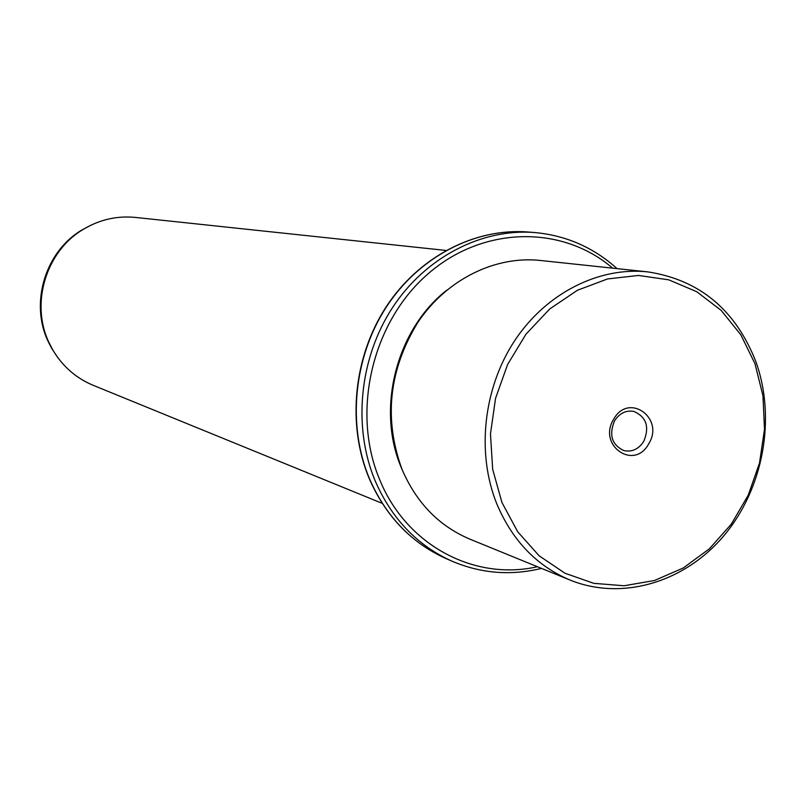 <?xml version="1.0" encoding="UTF-8"?>
<svg xmlns="http://www.w3.org/2000/svg" width="806" height="806" viewBox="0 0 806 806"><rect width="100%" height="100%" fill="white"/><g stroke="black" fill="none" stroke-linecap="round" stroke-linejoin="round"><path stroke-width="1.21" d="M614.575 420.803C619.532 413.196 625.96 410.073 633.859 411.423C646.372 416.924 649.676 426.888 643.782 441.325C638.674 449.144 632.065 452.247 623.945 450.614C611.835 444.892 608.711 434.958 614.575 420.803M754.99 363.748L740.845 334.802L721.128 310.36L696.716 291.701L668.718 279.823L638.473 275.45L607.492 278.957L577.358 290.291L549.692 308.99L525.996 334.158L507.609 364.483L495.539 398.355L490.471 433.94L492.668 469.294L501.957 502.521L517.764 531.869L539.174 555.828L564.986 573.237L593.81 583.343L624.126 585.76L654.442 580.511L683.266 567.988L709.27 548.886L731.264 524.202L748.26 495.126L759.504 463.037L764.491 429.407L762.97 395.786L754.99 363.748M648.699 443.864C665 418.082 628.519 392.038 613.668 419.241C597.246 445.436 634.221 471.016 648.699 443.864M496.738 503.73C476.326 453.002 483.308 388.341 514.621 340.757C546.025 293.213 598.808 266.605 647.792 271.884C699.457 279.803 735.495 309.726 755.877 361.672C776.289 418.254 763.423 488.426 724.231 535.305C685.05 582.144 622.323 601.326 569.882 579.988C536.615 565.862 512.233 540.443 496.738 503.73M647.792 271.884L540.292 260.459C495.005 255.583 446.524 279.531 417.861 322.37C388.824 369.883 383.575 418.959 402.113 469.586C416.511 502.894 439.089 526.076 469.827 539.123L569.882 579.988M446.786 290.15C396.3 329.533 375.989 409.146 401.438 467.964L401.771 468.77M445.95 250.434L135.499 217.429C116.82 215.585 99.239 219.665 82.766 229.67C46.063 251.553 30.386 303.318 48.773 342.107L52.481 349.401C62.223 366.045 75.754 377.994 93.063 385.258L382.225 503.347M612.651 268.146C561.893 224.622 482.441 225.72 427.271 274.524C371.898 322.954 351.215 412.188 379.656 479.58C406.224 545.309 474.381 581.146 537.411 566.729M617.053 268.62C593.569 247.462 566.144 235.443 534.771 232.551C481.645 228.259 425.356 257.285 392.3 307.922C359.335 358.61 352.675 426.918 375.092 480.688C391.575 518.56 417.115 545.35 451.713 561.057C480.769 573.469 510.702 575.917 541.511 568.401M445.587 558.367C411.04 542.67 385.56 515.981 369.128 478.321C346.802 424.863 353.401 357.129 386.155 306.844C419.009 256.61 475.066 227.745 528.111 232.027C475.258 227.755 419.291 256.58 386.427 306.874C353.673 357.209 347.064 425.054 369.37 478.482C385.772 516.112 411.181 542.74 445.587 558.367L451.713 561.057M91.128 225.086L81.477 230.264C45.307 251.825 29.852 302.844 47.977 341.089L51.634 348.283L57.76 357.552M528.111 232.027L534.771 232.551M52.481 349.401L47.967 341.089C29.842 302.824 45.277 251.845 81.477 230.264L82.766 229.67"/></g></svg>

